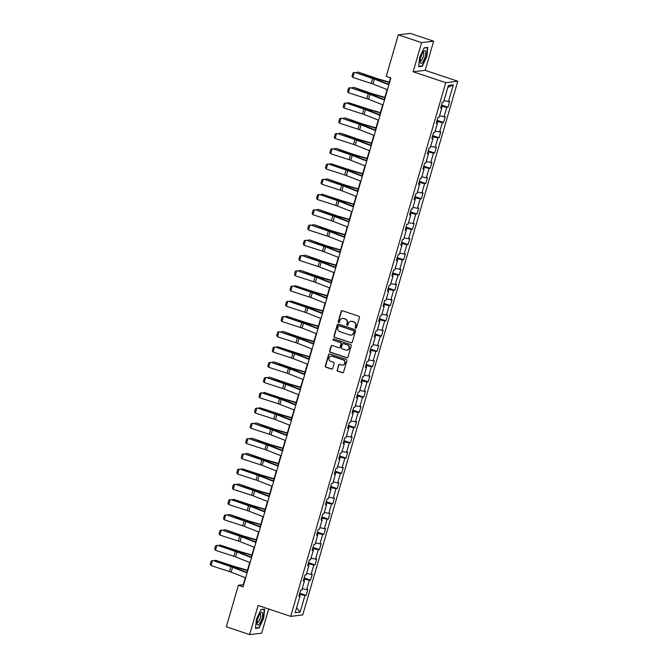 <?xml version="1.0" encoding="UTF-8"?>
<svg xmlns="http://www.w3.org/2000/svg" width="668" height="668" viewBox="0 0 668 668"><rect width="100%" height="100%" fill="white"/><g stroke="black" fill="none" stroke-linecap="round" stroke-linejoin="round"><path stroke-width="1" d="M355.66 328.147A0.71 0.668 -96.8 0 0 356.495 327.687L359.451 317.492A1.01 0.952 -96.8 0 0 358.816 316.223L342.358 310.72A1.01 0.952 -96.8 0 0 341.164 311.371L338.2 321.575A0.71 0.668 -96.8 0 0 338.926 322.485A0.71 0.668 -96.8 0 0 339.478 322.001L339.862 320.682A3.223 3.056 -96.8 0 1 343.686 318.586L345.055 319.045A3.223 3.056 -96.8 0 1 347.084 323.095L346.709 324.414A0.71 0.668 -96.8 0 0 347.427 325.333A0.71 0.668 -96.8 0 0 347.986 324.848L348.37 323.521A3.223 3.056 -96.8 0 1 352.186 321.433L353.564 321.892A3.223 3.056 -96.8 0 1 355.593 325.942L355.209 327.262A0.71 0.668 -96.8 0 0 355.66 328.147M351.076 321.283A3.223 3.056 -96.8 0 1 352.512 321.391L353.881 321.851A3.223 3.056 -96.8 0 1 355.919 325.901L355.535 327.22A0.71 0.668 -96.8 0 0 356.094 328.138M342.125 310.67A1.01 0.952 -96.8 0 0 341.49 311.338L338.526 321.533A0.71 0.668 -96.8 0 0 339.085 322.444M342.575 318.444A3.223 3.056 -96.8 0 1 344.003 318.553L345.381 319.012A3.223 3.056 -96.8 0 1 347.41 323.061L347.034 324.381A0.71 0.668 -96.8 0 0 347.585 325.291M337.156 369.897A1.01 0.952 -96.8 0 0 337.791 371.166L342.408 372.711A1.01 0.952 -96.8 0 0 343.602 372.059L346.892 360.728A1.01 0.952 -96.8 0 0 346.258 359.467L329.792 353.956A1.01 0.952 -96.8 0 0 328.598 354.616L325.308 365.939A1.01 0.952 -96.8 0 0 325.942 367.208L331.52 369.07A1.01 0.952 -96.8 0 0 332.714 368.419L334.125 363.567A1.01 0.952 -96.8 0 0 333.491 362.306L330.727 361.38A2.697 2.555 -96.8 0 1 331.153 356.136A2.697 2.555 -96.8 0 1 332.213 356.244L343.051 359.868A2.697 2.555 -96.8 0 1 342.626 365.112A2.697 2.555 -96.8 0 1 341.565 365.004L339.753 364.402A1.01 0.952 -96.8 0 0 338.559 365.054L337.482 369.863A1.01 0.952 -96.8 0 0 338.117 371.124L342.734 372.669A1.01 0.952 -96.8 0 0 342.968 372.719M258.09 605.458L249.623 634.6L226.327 626.809L238.401 585.251L243.06 586.813L390.897 77.947L386.238 76.386L398.312 34.828L421.608 42.618L413.141 71.76L445.756 82.665L290.705 616.364L258.09 605.458M351.084 342.859A1.01 0.952 -96.8 0 0 352.27 342.208L355.568 330.877A1.01 0.952 -96.8 0 0 354.925 329.616L338.467 324.105A1.01 0.952 -96.8 0 0 337.273 324.765L333.983 336.087A1.01 0.952 -96.8 0 0 334.618 337.357L351.41 342.818A1.01 0.952 -96.8 0 0 351.635 342.868M351.226 345.807L347.936 357.129A1.01 0.952 -96.8 0 1 346.742 357.789L330.284 352.278A1.01 0.952 -96.8 0 1 329.641 351.017L331.052 346.166A1.01 0.952 -96.8 0 1 332.246 345.515L338.926 347.744A1.01 0.952 -96.8 0 0 340.121 347.093L341.047 343.878A1.01 0.952 -96.8 0 0 340.413 342.609L333.466 340.288A0.71 0.668 -96.8 0 1 333.574 338.91A0.71 0.668 -96.8 0 1 333.858 338.943L350.591 344.538A1.01 0.952 -96.8 0 1 351.226 345.807M445.756 82.665L457.789 81.237L302.738 614.936L290.705 616.364M299.707 593.217L306.144 595.363L307.848 589.502L306.662 589.644L309.393 580.258L310.578 580.116L312.282 574.246L311.096 574.388L313.826 565.003L315.012 564.861L316.716 558.991L315.53 559.133L318.252 549.747L319.438 549.605L321.149 543.735L319.955 543.877L322.686 534.492L323.871 534.35L325.575 528.48L324.389 528.622L327.12 519.236L328.305 519.094L330.009 513.233L328.823 513.375L331.545 503.981L332.739 503.839L334.443 497.977L333.257 498.119L335.979 488.725L337.165 488.592L338.876 482.722L337.682 482.864L340.413 473.478L341.599 473.336L343.302 467.466L342.116 467.608L344.847 458.223L346.032 458.081L347.736 452.211L346.55 452.353L349.272 442.967L350.466 442.826L352.17 436.955L350.984 437.097L353.706 427.712L354.892 427.57L356.603 421.708L355.409 421.842L358.14 412.457L359.326 412.315L361.029 406.453L359.843 406.595L362.574 397.201L363.759 397.059L365.463 391.197L364.277 391.339L366.999 381.946L368.193 381.812L369.897 375.942L368.711 376.084L371.433 366.699L372.619 366.557L374.33 360.687L373.136 360.829L375.867 351.443L377.053 351.301L378.756 345.431L377.57 345.573L380.301 336.188L381.486 336.046L383.19 330.176L382.004 330.318L384.726 320.932L385.92 320.79L387.624 314.929L386.438 315.062L389.16 305.677L390.346 305.535L392.058 299.673L390.863 299.815L393.594 290.421L394.78 290.288L396.483 284.418L395.297 284.56L398.028 275.174L399.214 275.032L400.917 269.162L399.731 269.304L402.453 259.919L403.647 259.777L405.351 253.907L404.165 254.049L406.887 244.663L408.073 244.521L409.785 238.651L408.591 238.793L411.321 229.408L412.507 229.266L414.21 223.396L413.024 223.538L415.755 214.152L416.941 214.011L418.644 208.149L417.458 208.291L420.18 198.897L421.374 198.755L423.078 192.893L421.892 193.035L424.614 183.642L425.8 183.508L427.512 177.638L426.318 177.78L429.048 168.394L430.234 168.252L431.937 162.382L430.751 162.524L433.482 153.139L434.668 152.997L436.371 147.127L435.185 147.269L437.907 137.884L439.101 137.742L440.805 131.872L439.619 132.013L442.341 122.628L443.527 122.486L445.239 116.624L444.045 116.758L446.775 107.373L447.961 107.231L449.664 101.369L448.478 101.511L453.305 84.886L448.362 85.471L443.535 102.095L442.35 102.237L440.646 108.099L441.832 107.966L440.847 107.398M306.144 595.363L304.959 595.505L300.132 612.13L295.181 612.723L300.015 596.098L298.83 596.24L300.533 590.37L301.719 590.228L304.449 580.843L303.255 580.985L304.967 575.115L306.153 574.973L308.875 565.587L307.689 565.729L309.393 559.859L310.578 559.717L313.309 550.332L312.123 550.474L313.826 544.604L315.012 544.47L317.743 535.076L316.557 535.218L318.26 529.357L319.446 529.215L322.176 519.821L320.982 519.963L322.694 514.101L323.88 513.959L326.602 504.574L325.416 504.716L327.12 498.846L328.305 498.704L331.036 489.318L329.85 489.46L331.553 483.59L332.739 483.448L335.47 474.063L334.284 474.205L335.987 468.335L337.173 468.193L339.903 458.807L338.709 458.949L340.421 453.079L341.607 452.937L344.329 443.552L343.143 443.694L344.847 437.824L346.032 437.69L348.763 428.297L347.577 428.438L349.281 422.577L350.466 422.435L353.197 413.049L352.011 413.183L353.714 407.321L354.9 407.179L357.63 397.794L356.436 397.936L358.148 392.066L359.334 391.924L362.056 382.539L360.87 382.68L362.574 376.81L363.759 376.668L366.49 367.283L365.304 367.425L367.008 361.555L368.193 361.413L370.924 352.028L369.738 352.17L371.441 346.3L372.627 346.166L375.358 336.772L374.163 336.914L375.875 331.052L377.061 330.911L379.783 321.517L378.597 321.659L380.301 315.797L381.486 315.655L384.217 306.27L383.031 306.403L384.735 300.542L385.92 300.4L388.651 291.014L387.465 291.156L389.168 285.286L390.354 285.144L393.085 275.759L391.891 275.901L393.602 270.031L394.788 269.889L397.51 260.503L396.324 260.645L398.028 254.775L399.214 254.633L401.944 245.248L400.758 245.39L402.462 239.52L403.647 239.386L406.378 229.992L405.192 230.134L406.895 224.273L408.081 224.131L410.812 214.745L409.618 214.879L411.329 209.017L412.515 208.875L415.237 199.49L414.051 199.632L415.755 193.762L416.941 193.62L419.671 184.234L418.485 184.376L420.189 178.506L421.374 178.364L424.105 168.979L422.919 169.121L424.623 163.251L425.808 163.109L428.539 153.724L427.345 153.865L429.056 147.995L430.242 147.853L432.964 138.468L431.779 138.61L433.482 132.748L434.668 132.606L437.398 123.213L436.212 123.355L437.916 117.493L439.101 117.351L441.832 107.966M303.957 580.559L304.366 579.164L303.84 578.989M302.17 588.667L306.662 589.644M304.366 579.164L309.393 580.258M304.449 580.843L303.464 580.275M308.391 565.303L308.791 563.909L308.274 563.734M306.604 573.411L311.096 574.388M308.791 563.909L313.826 565.003M308.875 565.587L307.898 565.019M312.816 550.048L313.225 548.653L312.699 548.478M311.037 558.156L315.53 559.133M313.225 548.653L318.252 549.747M313.309 550.332L312.332 549.764M317.25 534.792L317.659 533.398L317.133 533.223M315.471 542.9L319.955 543.877M317.659 533.398L322.686 534.492M317.743 535.076L316.757 534.509M321.684 519.545L322.093 518.143L321.567 517.967M319.897 527.653L324.389 528.622M322.093 518.143L327.12 519.236M322.176 519.821L321.191 519.261M326.118 504.29L326.518 502.895L326.001 502.72M324.331 512.398L328.823 513.375M326.518 502.895L331.545 503.981M326.602 504.574L325.625 504.006M330.543 489.034L330.952 487.64L330.426 487.465M328.765 497.142L333.257 498.119M330.952 487.64L335.979 488.725M331.036 489.318L330.059 488.751M334.977 473.779L335.386 472.385L334.86 472.209M333.198 481.887L337.682 482.864M335.386 472.385L340.413 473.478M335.47 474.063L334.484 473.495M339.411 458.524L339.82 457.129L339.294 456.954M337.624 466.631L342.116 467.608M339.82 457.129L344.847 458.223M339.903 458.807L338.918 458.24M343.845 443.268L344.245 441.874L343.728 441.698M342.058 451.376L346.55 452.353M344.245 441.874L349.272 442.967M344.329 443.552L343.352 442.984M348.27 428.021L348.679 426.618L348.153 426.443M346.492 436.12L350.984 437.097M348.679 426.618L353.706 427.712M348.763 428.297L347.786 427.729M352.704 412.766L353.113 411.363L352.587 411.187M350.925 420.873L355.409 421.842M353.113 411.363L358.14 412.457M353.197 413.049L352.211 412.482M357.138 397.51L357.547 396.116L357.021 395.94M355.351 405.618L359.843 406.595M357.547 396.116L362.574 397.201M357.63 397.794L356.645 397.226M361.572 382.255L361.972 380.86L361.455 380.685M359.785 390.363L364.277 391.339M361.972 380.86L366.999 381.946M362.056 382.539L361.079 381.971M365.997 366.999L366.406 365.605L365.88 365.429M364.219 375.107L368.711 376.084M366.406 365.605L371.433 366.699M366.49 367.283L365.513 366.715M370.431 351.744L370.84 350.349L370.314 350.174M368.652 359.852L373.136 360.829M370.84 350.349L375.867 351.443M370.924 352.028L369.938 351.46M374.865 336.488L375.274 335.094L374.748 334.918M373.078 344.596L377.57 345.573M375.274 335.094L380.301 336.188M375.358 336.772L374.372 336.204M379.299 321.241L379.7 319.838L379.182 319.663M377.512 329.349L382.004 330.318M379.7 319.838L384.726 320.932M379.783 321.517L378.806 320.957M383.724 305.986L384.133 304.583L383.607 304.416M381.946 314.094L386.438 315.062M384.133 304.583L389.16 305.677M384.217 306.27L383.24 305.702M388.158 290.73L388.567 289.336L388.041 289.161M386.38 298.838L390.863 299.815M388.567 289.336L393.594 290.421M388.651 291.014L387.665 290.446M392.592 275.475L393.001 274.08L392.475 273.905M390.805 283.583L395.297 284.56M393.001 274.08L398.028 275.174M393.085 275.759L392.099 275.191M397.026 260.219L397.427 258.825L396.909 258.65M395.239 268.327L399.731 269.304M397.427 258.825L402.453 259.919M397.51 260.503L396.533 259.935M401.451 244.964L401.86 243.569L401.334 243.394M399.673 253.072L404.165 254.049M401.86 243.569L406.887 244.663M401.944 245.248L400.967 244.68M405.885 229.709L406.294 228.314L405.768 228.139M404.107 237.816L408.591 238.793M406.294 228.314L411.321 229.408M406.378 229.992L405.392 229.425M410.319 214.461L410.728 213.059L410.202 212.883M408.532 222.569L413.024 223.538M410.728 213.059L415.755 214.152M410.812 214.745L409.826 214.177M414.753 199.206L415.154 197.811L414.636 197.636M412.966 207.314L417.458 208.291M415.154 197.811L420.18 198.897M415.237 199.49L414.26 198.922M419.178 183.951L419.587 182.556L419.061 182.381M417.4 192.058L421.892 193.035M419.587 182.556L424.614 183.642M419.671 184.234L418.694 183.667M423.612 168.695L424.021 167.301L423.495 167.125M421.834 176.803L426.318 177.78M424.021 167.301L429.048 168.394M424.105 168.979L423.12 168.411M428.046 153.44L428.455 152.045L427.929 151.87M426.259 161.547L430.751 162.524M428.455 152.045L433.482 153.139M428.539 153.724L427.553 153.156M432.48 138.184L432.881 136.79L432.363 136.614M430.693 146.292L435.185 147.269M432.881 136.79L437.907 137.884M432.964 138.468L431.987 137.9M436.905 122.937L437.315 121.534L436.788 121.359M435.127 131.045L439.619 132.013M437.315 121.534L442.341 122.628M437.398 123.213L436.421 122.653M441.339 107.682L441.748 106.279L441.222 106.103M439.561 115.789L444.045 116.758M441.748 106.279L446.775 107.373M443.986 100.534L448.478 101.511M447.802 87.399L453.305 84.886M413.141 71.76L425.182 70.332L433.649 41.191L421.608 42.618M433.649 41.191L410.352 33.4L398.312 34.828M249.623 634.6L261.656 633.172L268.678 608.999M425.182 70.332L457.789 81.237M245.306 577.695L243.286 584.675L238.401 585.251M390.538 77.822L388.659 84.277M387.123 89.562L384.225 99.532M382.689 104.818L379.791 114.787M378.263 120.073L375.366 130.043M373.829 135.32L370.932 145.298M369.396 150.576L366.498 160.554M364.962 165.831L362.064 175.801M360.536 181.086L357.639 191.056M356.102 196.342L353.205 206.312M351.669 211.597L348.771 221.567M347.243 226.844L344.337 236.823M342.809 242.1L339.912 252.078M338.375 257.355L335.478 267.334M333.942 272.611L331.044 282.581M329.516 287.866L326.619 297.836M325.082 303.122L322.185 313.092M320.648 318.377L317.751 328.347M316.214 333.624L313.317 343.602M311.789 348.88L308.892 358.858M307.355 364.135L304.458 374.105M302.921 379.391L300.024 389.361M298.487 394.646L295.59 404.616M294.062 409.901L291.164 419.871M289.628 425.149L286.731 435.127M285.194 440.404L282.297 450.382M280.76 455.66L277.863 465.638M276.335 470.915L273.437 480.885M271.901 486.17L269.004 496.14M267.467 501.426L264.57 511.396M263.033 516.681L260.136 526.651M258.608 531.928L255.71 541.907M254.174 547.184L251.277 557.162M249.74 562.439L246.843 572.418M299.523 595.814L299.932 594.42L299.406 594.244M296.65 607.663L300.132 612.13M299.932 594.42L304.959 595.505M300.015 596.098L299.03 595.53M441.523 105.076L447.961 107.231M437.089 120.332L443.527 122.486M432.655 135.587L439.101 137.742M428.23 150.843L434.668 152.997M423.796 166.098L430.234 168.252M419.362 181.354L425.8 183.508M414.928 196.601L421.374 198.755M410.503 211.856L416.941 214.011M406.069 227.112L412.507 229.266M401.635 242.367L408.073 244.521M397.201 257.623L403.647 259.777M392.776 272.878L399.214 275.032M388.342 288.133L394.78 290.288M383.908 303.381L390.346 305.535M379.474 318.636L385.92 320.79M375.049 333.891L381.486 336.046M370.615 349.147L377.053 351.301M366.181 364.402L372.619 366.557M361.747 379.658L368.193 381.812M357.322 394.913L363.759 397.059M352.888 410.16L359.326 412.315M348.454 425.416L354.892 427.57M344.02 440.671L350.466 442.826M339.594 455.927L346.032 458.081M335.161 471.182L341.599 473.336M330.727 486.438L337.165 488.592M326.293 501.685L332.739 503.839M321.867 516.94L328.305 519.094M317.434 532.196L323.871 534.35M313 547.451L319.438 549.605M308.566 562.707L315.012 564.861M304.14 577.962L310.578 580.116M419.596 57.49L418.669 66.716L422.293 66.282L426.852 56.63L427.779 47.411L424.155 47.837L419.596 57.49M259.117 627.953L263.668 618.301L264.595 609.074L260.971 609.508L256.42 619.161L255.493 628.379L259.117 627.953L258.307 627.678M421.483 66.015L422.293 66.282M338.233 324.064A1.01 0.952 -96.8 0 0 337.599 324.723L334.309 336.054A1.01 0.952 -96.8 0 0 334.944 337.315L351.41 342.818M353.973 331.512A0.71 0.668 -96.8 0 0 353.531 330.618L339.085 325.792A0.71 0.668 -96.8 0 0 338.242 326.251L337.841 327.637A3.223 3.056 -96.8 0 0 339.878 331.687L349.756 334.994A3.223 3.056 -96.8 0 0 353.572 332.898L354.299 331.47A0.71 0.668 -96.8 0 0 353.856 330.585L353.531 330.618M338.968 325.759A0.71 0.668 -96.8 0 1 339.402 325.75L353.856 330.585M351.193 335.102A3.223 3.056 -96.8 0 0 353.898 332.864L353.572 332.898M354.299 331.47L353.898 332.864M332.013 345.465A1.01 0.952 -96.8 0 0 331.378 346.124L329.967 350.976A1.01 0.952 -96.8 0 0 330.61 352.245L347.068 357.747A1.01 0.952 -96.8 0 0 347.302 357.789M339.486 347.752A1.01 0.952 -96.8 0 0 340.446 347.051L341.373 343.836A1.01 0.952 -96.8 0 0 340.738 342.575L333.466 340.288M333.741 338.918A0.71 0.668 -96.8 0 0 333.791 340.246M345.849 350.065A2.697 2.555 -96.8 0 0 349.147 347.761A2.697 2.555 -96.8 0 0 347.343 344.93L343.527 343.653A1.01 0.952 -96.8 0 0 342.333 344.304L341.398 347.519A1.01 0.952 -96.8 0 0 342.033 348.788L345.849 350.065M347.076 350.149A2.697 2.555 -96.8 0 0 347.669 344.888L347.343 344.93M343.294 343.602A1.01 0.952 -96.8 0 1 343.853 343.611L347.669 344.888M339.519 364.352A1.01 0.952 -96.8 0 0 338.885 365.012L337.482 369.863M342.784 365.087A2.697 2.555 -96.8 0 0 343.377 359.827L343.051 359.868M331.311 356.119A2.697 2.555 -96.8 0 1 332.539 356.203L343.377 359.827M329.558 353.915A1.01 0.952 -96.8 0 0 328.923 354.574L325.633 365.897A1.01 0.952 -96.8 0 0 326.268 367.166L331.846 369.028A1.01 0.952 -96.8 0 0 332.079 369.078M389.294 82.097L377.62 78.732A5.135 0.668 -163.8 0 1 375.775 78.148L358.282 72.094L374.798 78.189A7.699 1.002 16.2 0 0 377.562 79.058L389.202 82.423M356.102 72.795L357.305 72.136L357.021 73.096M387.482 89.704L372.953 84.009A5.135 0.668 16.2 0 0 371.258 83.408L352.854 77.455L354.274 72.57L353.021 72.854L354.917 72.42L373.32 78.365A7.699 1.002 -163.8 0 1 375.859 79.267L389.018 84.418M354.917 72.42L372.677 78.515A5.135 0.668 16.2 0 1 374.372 79.116L388.901 84.811M352.854 77.455L352.028 76.277L353.021 72.854M420.381 62.633A6.672 1.946 108.5 0 0 423.946 59.961A6.672 1.946 108.5 0 0 425.691 51.369A6.672 1.946 108.5 0 0 423.863 51.294A6.672 1.946 108.5 0 0 420.264 62.057A6.672 1.946 108.5 0 0 420.381 62.633M420.247 60.78A4.567 1.328 108.5 0 0 420.489 60.963A4.567 1.328 108.5 0 0 422.894 57.882A4.567 1.328 108.5 0 0 423.754 52.772A4.567 1.328 108.5 0 0 423.387 52.296A4.567 1.328 108.5 0 0 423.086 52.304M424.055 48.054L427.453 47.645L426.551 56.58L422.134 65.932L418.711 66.341M427.011 47.503L427.453 47.645M261.973 618.418A6.672 1.946 108.5 0 0 260.687 612.965A6.672 1.946 108.5 0 0 257.748 618.919A6.672 1.946 108.5 0 0 257.088 623.72A6.672 1.946 108.5 0 0 259.084 624.313A6.672 1.946 108.5 0 0 261.973 618.418M257.071 622.442A4.567 1.328 108.5 0 0 257.305 622.634A4.567 1.328 108.5 0 0 260.203 618.125A4.567 1.328 108.5 0 0 260.203 613.967A4.567 1.328 108.5 0 0 259.902 613.975M260.871 609.717L264.269 609.316L263.367 618.251L258.959 627.603L255.527 628.012M263.835 609.166L264.269 609.316M384.86 97.353L373.187 93.988A5.135 0.668 -163.8 0 1 371.35 93.403L353.848 87.349L370.364 93.445A7.699 1.002 16.2 0 0 373.128 94.313L384.768 97.678M351.669 88.051L352.871 87.391L352.595 88.351M380.426 112.608L368.753 109.243A5.135 0.668 -163.8 0 1 366.916 108.659L348.437 102.638L365.939 108.7A7.699 1.002 16.2 0 0 368.694 109.569L380.334 112.925M347.243 103.306L348.437 102.638L348.162 103.607M383.056 104.959L368.519 99.256A5.135 0.668 16.2 0 0 366.824 98.664L348.429 92.71L349.848 87.825L348.587 88.109L350.491 87.667L368.886 93.62A7.699 1.002 -163.8 0 1 371.425 94.514L384.584 99.674M350.491 87.667L368.243 93.77A5.135 0.668 16.2 0 1 369.938 94.372L384.476 100.066M348.429 92.71L347.594 91.533L348.587 88.109M378.622 120.207L364.085 114.512A5.135 0.668 16.2 0 0 362.398 113.911L343.995 107.966L345.414 103.081L344.154 103.365L346.057 102.922L364.461 108.876A7.699 1.002 -163.8 0 1 366.999 109.769L380.159 114.929M346.057 102.922L363.818 109.026A5.135 0.668 16.2 0 1 365.505 109.627L380.042 115.322M343.995 107.966L343.16 106.788L344.154 103.365M376 127.864L364.319 124.49A5.135 0.668 -163.8 0 1 362.482 123.914L344.989 117.852L361.505 123.956A7.699 1.002 16.2 0 0 364.26 124.824L375.9 128.181M342.809 118.562L344.012 117.894L343.728 118.862M371.567 143.119L359.893 139.746A5.135 0.668 -163.8 0 1 358.048 139.169L340.555 133.107L357.071 139.203A7.699 1.002 16.2 0 0 359.835 140.08L371.475 143.436M338.375 133.817L339.578 133.149L339.294 134.109M367.133 158.374L355.459 155.001A5.135 0.668 -163.8 0 1 353.623 154.417L336.121 148.363L352.637 154.458A7.699 1.002 16.2 0 0 355.401 155.335L367.041 158.692M333.942 149.073L335.144 148.405L334.868 149.365M374.189 135.462L359.651 129.767A5.135 0.668 16.2 0 0 357.964 129.166L339.561 123.221L340.981 118.328L339.72 118.62L341.624 118.178L360.027 124.131A7.699 1.002 -163.8 0 1 362.565 125.025L375.725 130.185M341.624 118.178L359.384 124.281A5.135 0.668 16.2 0 1 361.079 124.883L375.608 130.577M339.561 123.221L338.726 122.044L339.72 118.62M369.755 150.718L355.226 145.023A5.135 0.668 16.2 0 0 353.531 144.422L335.127 138.476L336.547 133.583L335.294 133.876L337.19 133.433L355.593 139.378A7.699 1.002 -163.8 0 1 358.131 140.28L371.291 145.44M337.19 133.433L354.95 139.537A5.135 0.668 16.2 0 1 356.645 140.13L371.174 145.833M335.127 138.476L334.301 137.291L335.294 133.876M365.329 165.973L350.792 160.278A5.135 0.668 16.2 0 0 349.097 159.677L330.702 153.732L332.121 148.839L330.86 149.123L332.764 148.688L351.159 154.634A7.699 1.002 -163.8 0 1 353.698 155.535L366.857 160.687M332.764 148.688L350.516 154.784A5.135 0.668 16.2 0 1 352.211 155.385L366.749 161.08M330.702 153.732L329.867 152.546L330.86 149.123M362.699 173.622L351.026 170.256A5.135 0.668 -163.8 0 1 349.189 169.672L330.71 163.66L348.212 169.714A7.699 1.002 16.2 0 0 350.967 170.59L362.607 173.947M329.516 164.32L330.71 163.66L330.435 164.62M360.895 181.228L346.358 175.534A5.135 0.668 16.2 0 0 344.671 174.933L326.268 168.979L327.687 164.094L326.427 164.378L328.33 163.944L346.734 169.889A7.699 1.002 -163.8 0 1 349.272 170.791L362.432 175.943M328.33 163.944L346.091 170.039A5.135 0.668 16.2 0 1 347.777 170.641L362.315 176.335M326.268 168.979L325.433 167.802L326.427 164.378M358.273 188.877L346.592 185.512A5.135 0.668 -163.8 0 1 344.755 184.927L327.262 178.874L343.778 184.969A7.699 1.002 16.2 0 0 346.533 185.838L358.173 189.203M325.082 179.575L326.285 178.915L326.001 179.876M356.461 196.484L341.924 190.781A5.135 0.668 16.2 0 0 340.237 190.188L321.834 184.234L323.254 179.35L321.993 179.634L323.896 179.199L342.3 185.145A7.699 1.002 -163.8 0 1 344.838 186.046L357.998 191.198M323.896 179.199L341.657 185.295A5.135 0.668 16.2 0 1 343.352 185.896L357.881 191.591M321.834 184.234L320.999 183.057L321.993 179.634M353.84 204.132L342.166 200.767A5.135 0.668 -163.8 0 1 340.321 200.183L321.851 194.163L339.344 200.225A7.699 1.002 16.2 0 0 342.108 201.093L353.748 204.458M320.648 194.831L321.851 194.163L321.567 195.131M352.028 211.731L337.499 206.036A5.135 0.668 16.2 0 0 335.804 205.443L317.4 199.49L318.82 194.605L317.567 194.889L319.463 194.446L337.866 200.4A7.699 1.002 -163.8 0 1 340.404 201.293L353.564 206.454M319.463 194.446L337.223 200.55A5.135 0.668 16.2 0 1 338.918 201.151L353.447 206.846M317.4 199.49L316.574 198.312L317.567 194.889M349.406 219.388L337.732 216.014A5.135 0.668 -163.8 0 1 335.895 215.438L318.394 209.376L334.91 215.48A7.699 1.002 16.2 0 0 337.674 216.349L349.314 219.705M316.214 210.086L317.417 209.418L317.141 210.387M347.602 226.986L333.065 221.292A5.135 0.668 16.2 0 0 331.37 220.69L312.975 214.745L314.394 209.852L313.133 210.144L315.037 209.702L333.432 215.655A7.699 1.002 -163.8 0 1 335.971 216.549L349.13 221.709M315.037 209.702L332.789 215.806A5.135 0.668 16.2 0 1 334.484 216.407L349.022 222.102M312.975 214.745L312.14 213.568L313.133 210.144M344.972 234.643L333.299 231.27A5.135 0.668 -163.8 0 1 331.462 230.694L313.968 224.632L330.485 230.727A7.699 1.002 16.2 0 0 333.24 231.604L344.88 234.961M311.789 225.341L312.983 224.673L312.707 225.634M343.168 242.242L328.631 236.547A5.135 0.668 16.2 0 0 326.944 235.946L308.541 230.001L309.96 225.108L308.7 225.4L310.603 224.957L329.007 230.903A7.699 1.002 -163.8 0 1 331.545 231.804L344.705 236.965M310.603 224.957L328.364 231.061A5.135 0.668 16.2 0 1 330.05 231.654L344.588 237.357M308.541 230.001L307.706 228.823L308.7 225.4M340.546 249.899L328.865 246.525A5.135 0.668 -163.8 0 1 327.028 245.941L309.534 239.887L326.051 245.983A7.699 1.002 16.2 0 0 328.806 246.859L340.446 250.216M307.355 240.597L308.558 239.929L308.274 240.889M338.734 257.497L324.197 251.803A5.135 0.668 16.2 0 0 322.51 251.201L304.107 245.256L305.526 240.363L304.266 240.655L306.169 240.213L324.573 246.158A7.699 1.002 -163.8 0 1 327.111 247.06L340.271 252.22M306.169 240.213L323.93 246.317A5.135 0.668 16.2 0 1 325.625 246.909L340.154 252.613M304.107 245.256L303.272 244.071L304.266 240.655M336.113 265.146L324.439 261.781A5.135 0.668 -163.8 0 1 322.594 261.196L305.101 255.143L321.617 261.238A7.699 1.002 16.2 0 0 324.381 262.115L336.021 265.472M302.921 255.852L304.124 255.184L303.84 256.145M334.301 272.753L319.772 267.058A5.135 0.668 16.2 0 0 318.077 266.457L299.673 260.512L301.093 255.619L299.84 255.902L301.736 255.468L320.139 261.413A7.699 1.002 -163.8 0 1 322.677 262.315L335.837 267.467M301.736 255.468L319.496 261.564A5.135 0.668 16.2 0 1 321.191 262.165L335.72 267.86M299.673 260.512L298.846 259.326L299.84 255.902M331.679 280.401L320.005 277.036A5.135 0.668 -163.8 0 1 318.168 276.452L300.667 270.398L317.183 276.494A7.699 1.002 16.2 0 0 319.947 277.362L331.587 280.727M298.487 271.099L299.69 270.44L299.414 271.4M329.875 288.008L315.338 282.314A5.135 0.668 16.2 0 0 313.643 281.712L295.248 275.759L296.667 270.874L295.406 271.158L297.31 270.724L315.705 276.669A7.699 1.002 -163.8 0 1 318.244 277.571L331.403 282.723M297.31 270.724L315.062 276.819A5.135 0.668 16.2 0 1 316.757 277.42L331.295 283.115M295.248 275.759L294.413 274.581L295.406 271.158M327.245 295.657L315.572 292.292A5.135 0.668 -163.8 0 1 313.735 291.707L295.256 285.695L312.758 291.749A7.699 1.002 16.2 0 0 315.513 292.617L327.153 295.982M294.062 286.355L295.256 285.695L294.98 286.656M325.441 303.264L310.904 297.561A5.135 0.668 16.2 0 0 309.217 296.968L290.814 291.014L292.233 286.129L290.972 286.413L292.876 285.971L311.28 291.924A7.699 1.002 -163.8 0 1 313.818 292.826L326.978 297.978M292.876 285.971L310.637 292.075A5.135 0.668 16.2 0 1 312.323 292.676L326.861 298.371M290.814 291.014L289.979 289.837L290.972 286.413M322.819 310.912L311.138 307.547A5.135 0.668 -163.8 0 1 309.301 306.963L290.83 300.942L308.324 307.004A7.699 1.002 16.2 0 0 311.079 307.873L322.719 311.23M289.628 301.61L290.83 300.942L290.547 301.911M321.007 318.511L306.47 312.816A5.135 0.668 16.2 0 0 304.783 312.215L286.38 306.27L287.799 301.385L286.539 301.669L288.442 301.226L306.846 307.18A7.699 1.002 -163.8 0 1 309.384 308.073L322.544 313.234M288.442 301.226L306.203 307.33A5.135 0.668 16.2 0 1 307.898 307.931L322.427 313.626M286.38 306.27L285.545 305.092L286.539 301.669M318.385 326.168L306.712 322.794A5.135 0.668 -163.8 0 1 304.867 322.218L286.397 316.198L303.89 322.26A7.699 1.002 16.2 0 0 306.654 323.128L318.294 326.485M285.194 316.866L286.397 316.198L286.113 317.166M316.574 333.766L302.045 328.071A5.135 0.668 16.2 0 0 300.349 327.47L281.946 321.525L283.366 316.632L282.113 316.924L284.009 316.482L302.412 322.435A7.699 1.002 -163.8 0 1 304.95 323.329L318.11 328.489M284.009 316.482L301.769 322.586A5.135 0.668 16.2 0 1 303.464 323.187L317.993 328.881M281.946 321.525L281.119 320.348L282.113 316.924M313.952 341.423L302.278 338.05A5.135 0.668 -163.8 0 1 300.441 337.474L282.94 331.411L299.456 337.507A7.699 1.002 16.2 0 0 302.22 338.384L313.86 341.74M280.76 332.121L281.963 331.453L281.687 332.413M312.148 349.022L297.611 343.327A5.135 0.668 16.2 0 0 295.916 342.726L277.521 336.781L278.94 331.887L277.679 332.18L279.583 331.737L297.978 337.682A7.699 1.002 -163.8 0 1 300.516 338.584L313.676 343.744M279.583 331.737L297.335 337.841A5.135 0.668 16.2 0 1 299.03 338.434L313.568 344.137M277.521 336.781L276.686 335.603L277.679 332.18M309.518 356.679L297.844 353.305A5.135 0.668 -163.8 0 1 296.007 352.721L277.529 346.709L295.031 352.762A7.699 1.002 16.2 0 0 297.786 353.639L309.426 356.996M276.335 347.377L277.529 346.709L277.253 347.669M307.714 364.277L293.177 358.582A5.135 0.668 16.2 0 0 291.49 357.981L273.087 352.036L274.506 347.143L273.245 347.435L275.149 346.993L293.553 352.938A7.699 1.002 -163.8 0 1 296.091 353.84L309.251 359M275.149 346.993L292.91 353.096A5.135 0.668 16.2 0 1 294.596 353.689L309.134 359.384M273.087 352.036L272.252 350.85L273.245 347.435M305.092 371.926L293.411 368.561A5.135 0.668 -163.8 0 1 291.574 367.976L274.08 361.922L290.597 368.018A7.699 1.002 16.2 0 0 293.352 368.895L304.992 372.251M271.901 362.632L273.103 361.964L272.82 362.924M303.28 379.533L288.743 373.838A5.135 0.668 16.2 0 0 287.056 373.237L268.653 367.283L270.072 362.398L268.812 362.682L270.715 362.248L289.119 368.193A7.699 1.002 -163.8 0 1 291.657 369.095L304.817 374.247M270.715 362.248L288.476 368.344A5.135 0.668 16.2 0 1 290.171 368.945L304.7 374.639M268.653 367.283L267.818 366.106L268.812 362.682M300.658 387.181L288.985 383.816A5.135 0.668 -163.8 0 1 287.14 383.232L269.647 377.178L286.163 383.273A7.699 1.002 16.2 0 0 288.927 384.142L300.567 387.507M267.467 377.879L268.67 377.22L268.386 378.18M298.846 394.788L284.317 389.093A5.135 0.668 16.2 0 0 282.622 388.492L264.219 382.539L265.639 377.654L264.386 377.938L266.281 377.504L284.685 383.449A7.699 1.002 -163.8 0 1 287.223 384.351L300.383 389.502M266.281 377.504L284.042 383.599A5.135 0.668 16.2 0 1 285.737 384.2L300.266 389.895M264.219 382.539L263.392 381.361L264.386 377.938M296.225 402.437L284.551 399.072A5.135 0.668 -163.8 0 1 282.714 398.487L264.236 392.467L281.729 398.529A7.699 1.002 16.2 0 0 284.493 399.397L296.133 402.762M263.033 393.135L264.236 392.467L263.96 393.435M294.421 410.043L279.884 404.34A5.135 0.668 16.2 0 0 278.189 403.748L259.794 397.794L261.213 392.909L259.952 393.193L261.856 392.751L280.251 398.704A7.699 1.002 -163.8 0 1 282.789 399.598L295.949 404.758M261.856 392.751L279.608 398.854A5.135 0.668 16.2 0 1 281.303 399.456L295.841 405.15M259.794 397.794L258.959 396.617L259.952 393.193M291.791 417.692L280.117 414.319A5.135 0.668 -163.8 0 1 278.28 413.743L259.802 407.722L277.303 413.784A7.699 1.002 16.2 0 0 280.059 414.653L291.699 418.009M258.608 408.39L259.802 407.722L259.526 408.691M289.987 425.291L275.45 419.596A5.135 0.668 16.2 0 0 273.763 418.995L255.36 413.049L256.779 408.165L255.518 408.449L257.422 408.006L275.826 413.96A7.699 1.002 -163.8 0 1 278.364 414.853L291.524 420.013M257.422 408.006L275.183 414.11A5.135 0.668 16.2 0 1 276.869 414.711L291.407 420.406M255.36 413.049L254.525 411.872L255.518 408.449M287.365 432.947L275.684 429.574A5.135 0.668 -163.8 0 1 273.847 428.998L256.353 422.936L272.87 429.031A7.699 1.002 16.2 0 0 275.625 429.908L287.265 433.265M254.174 423.646L255.376 422.978L255.093 423.946M285.553 440.546L271.016 434.851A5.135 0.668 16.2 0 0 269.329 434.25L250.926 428.305L252.345 423.412L251.084 423.704L252.988 423.261L271.392 429.207A7.699 1.002 -163.8 0 1 273.93 430.108L287.09 435.269M252.988 423.261L270.749 429.365A5.135 0.668 16.2 0 1 272.444 429.967L286.973 435.661M250.926 428.305L250.091 427.128L251.084 423.704M282.931 448.203L271.258 444.83A5.135 0.668 -163.8 0 1 269.413 444.253L251.919 438.191L268.436 444.287A7.699 1.002 16.2 0 0 271.2 445.164L282.84 448.52M249.74 438.901L250.943 438.233L250.659 439.193M281.119 455.801L266.59 450.107A5.135 0.668 16.2 0 0 264.895 449.506L246.492 443.56L247.911 438.667L246.659 438.959L248.554 438.517L266.958 444.462A7.699 1.002 -163.8 0 1 269.496 445.364L282.656 450.524M248.554 438.517L266.315 444.621A5.135 0.668 16.2 0 1 268.01 445.214L282.539 450.917M246.492 443.56L245.665 442.375L246.659 438.959M278.498 463.458L266.824 460.085A5.135 0.668 -163.8 0 1 264.987 459.5L247.486 453.447L264.002 459.542A7.699 1.002 16.2 0 0 266.766 460.419L278.406 463.776M245.306 454.156L246.509 453.488L246.233 454.449M276.694 471.057L262.157 465.362A5.135 0.668 16.2 0 0 260.462 464.761L242.066 458.816L243.486 453.923L242.225 454.207L244.129 453.772L262.532 459.718A7.699 1.002 -163.8 0 1 265.062 460.619L278.222 465.771M244.129 453.772L261.881 459.868A5.135 0.668 16.2 0 1 263.576 460.469L278.113 466.164M242.066 458.816L241.231 457.63L242.225 454.207M274.064 478.705L262.39 475.34A5.135 0.668 -163.8 0 1 260.553 474.756L242.075 468.744L259.576 474.798A7.699 1.002 16.2 0 0 262.332 475.674L273.972 479.031M240.881 469.404L242.075 468.744L241.799 469.704M272.26 486.312L257.723 480.618A5.135 0.668 16.2 0 0 256.036 480.016L237.633 474.063L239.052 469.178L237.791 469.462L239.695 469.028L258.099 474.973A7.699 1.002 -163.8 0 1 260.637 475.875L273.796 481.027M239.695 469.028L257.456 475.123A5.135 0.668 16.2 0 1 259.142 475.725L273.68 481.419M237.633 474.063L236.798 472.886L237.791 469.462M269.638 493.961L257.957 490.596A5.135 0.668 -163.8 0 1 256.12 490.011L238.626 483.958L255.143 490.053A7.699 1.002 16.2 0 0 257.898 490.922L269.538 494.287M236.447 484.659L237.649 483.999L237.365 484.96M267.826 501.568L253.289 495.865A5.135 0.668 16.2 0 0 251.602 495.272L233.199 489.318L234.618 484.434L233.357 484.717L235.261 484.275L253.665 490.228A7.699 1.002 -163.8 0 1 256.203 491.13L269.363 496.282M235.261 484.275L253.022 490.379A5.135 0.668 16.2 0 1 254.717 490.98L269.246 496.675M233.199 489.318L232.364 488.141L233.357 484.717M265.204 509.216L253.531 505.851A5.135 0.668 -163.8 0 1 251.686 505.267L233.215 499.246L250.709 505.309A7.699 1.002 16.2 0 0 253.473 506.177L265.113 509.542M232.013 499.915L233.215 499.246L232.932 500.215M263.392 516.815L248.863 511.12A5.135 0.668 16.2 0 0 247.168 510.527L228.765 504.574L230.184 499.689L228.932 499.973L230.827 499.53L249.231 505.484A7.699 1.002 -163.8 0 1 251.769 506.377L264.929 511.538M230.827 499.53L248.588 505.634A5.135 0.668 16.2 0 1 250.283 506.235L264.812 511.93M228.765 504.574L227.938 503.396L228.932 499.973M260.77 524.472L249.097 521.098A5.135 0.668 -163.8 0 1 247.26 520.522L229.759 514.46L246.275 520.564A7.699 1.002 16.2 0 0 249.039 521.432L260.679 524.789M227.579 515.17L228.782 514.502L228.506 515.471M258.967 532.07L244.43 526.376A5.135 0.668 16.2 0 0 242.734 525.774L224.339 519.829L225.759 514.936L224.498 515.228L226.402 514.786L244.805 520.739A7.699 1.002 -163.8 0 1 247.335 521.633L260.495 526.793M226.402 514.786L244.154 520.89A5.135 0.668 16.2 0 1 245.849 521.491L260.386 527.186M224.339 519.829L223.504 518.652L224.498 515.228M256.337 539.727L244.663 536.354A5.135 0.668 -163.8 0 1 242.826 535.778L225.333 529.716L241.849 535.811A7.699 1.002 16.2 0 0 244.605 536.688L256.245 540.045M223.154 530.425L224.348 529.757L224.072 530.718M254.533 547.326L239.996 541.631A5.135 0.668 16.2 0 0 238.309 541.03L219.906 535.085L221.325 530.192L220.064 530.484L221.968 530.041L240.371 535.986A7.699 1.002 -163.8 0 1 242.91 536.888L256.069 542.049M221.968 530.041L239.728 536.145A5.135 0.668 16.2 0 1 241.415 536.738L255.953 542.441M219.906 535.085L219.071 533.907L220.064 530.484M251.911 554.983L240.229 551.609A5.135 0.668 -163.8 0 1 238.392 551.025L219.922 545.013L237.416 551.067A7.699 1.002 16.2 0 0 240.171 551.943L251.811 555.3M218.72 545.681L219.922 545.013L219.638 545.973M250.099 562.581L235.562 556.887A5.135 0.668 16.2 0 0 233.875 556.285L215.472 550.34L216.891 545.447L215.63 545.739L217.534 545.297L235.938 551.242A7.699 1.002 -163.8 0 1 238.476 552.144L251.636 557.304M217.534 545.297L235.295 551.401A5.135 0.668 16.2 0 1 236.99 551.993L251.519 557.688M215.472 550.34L214.637 549.154L215.63 545.739M247.477 570.23L235.804 566.865A5.135 0.668 -163.8 0 1 233.959 566.28L215.488 560.268L232.982 566.322A7.699 1.002 16.2 0 0 235.746 567.199L247.385 570.555M214.286 560.936L215.488 560.268L215.205 561.229M245.665 577.837L231.136 572.142A5.135 0.668 16.2 0 0 229.441 571.541L211.038 565.596L212.457 560.702L211.205 560.986L213.1 560.552L231.504 566.497A7.699 1.002 -163.8 0 1 234.042 567.399L247.202 572.551M213.1 560.552L230.861 566.648A5.135 0.668 16.2 0 1 232.556 567.249L247.085 572.944M211.038 565.596L210.211 564.41L211.205 560.986M374.798 78.189L374.623 78.799M377.562 79.058L377.328 79.843M372.953 84.009L374.372 79.116M371.258 83.408L372.677 78.515M370.364 93.445L370.189 94.054M373.128 94.313L372.903 95.098M365.939 108.7L365.755 109.31M368.694 109.569L368.469 110.345M368.519 99.256L369.938 94.372M366.824 98.664L368.243 93.77M364.085 114.512L365.505 109.627M362.398 113.911L363.818 109.026M361.505 123.956L361.321 124.565M364.26 124.824L364.035 125.601M357.071 139.203L356.896 139.821M359.835 140.08L359.601 140.856M352.637 154.458L352.462 155.076M355.401 155.335L355.176 156.112M359.651 129.767L361.079 124.883M357.964 129.166L359.384 124.281M355.226 145.023L356.645 140.13M353.531 144.422L354.95 139.537M350.792 160.278L352.211 155.385M349.097 159.677L350.516 154.784M348.212 169.714L348.028 170.332M350.967 170.59L350.742 171.367M346.358 175.534L347.777 170.641M344.671 174.933L346.091 170.039M343.778 184.969L343.594 185.579M346.533 185.838L346.308 186.623M341.924 190.781L343.352 185.896M340.237 190.188L341.657 185.295M339.344 200.225L339.169 200.834M342.108 201.093L341.874 201.878M337.499 206.036L338.918 201.151M335.804 205.443L337.223 200.55M334.91 215.48L334.735 216.09M337.674 216.349L337.449 217.125M333.065 221.292L334.484 216.407M331.37 220.69L332.789 215.806M330.485 230.727L330.301 231.345M333.24 231.604L333.015 232.381M328.631 236.547L330.05 231.654M326.944 235.946L328.364 231.061M326.051 245.983L325.867 246.601M328.806 246.859L328.581 247.636M324.197 251.803L325.625 246.909M322.51 251.201L323.93 246.317M321.617 261.238L321.442 261.856M324.381 262.115L324.147 262.891M319.772 267.058L321.191 262.165M318.077 266.457L319.496 261.564M317.183 276.494L317.008 277.111M319.947 277.362L319.721 278.147M315.338 282.314L316.757 277.42M313.643 281.712L315.062 276.819M312.758 291.749L312.574 292.359M315.513 292.617L315.288 293.402M310.904 297.561L312.323 292.676M309.217 296.968L310.637 292.075M308.324 307.004L308.14 307.614M311.079 307.873L310.854 308.649M306.47 312.816L307.898 307.931M304.783 312.215L306.203 307.33M303.89 322.26L303.715 322.869M306.654 323.128L306.42 323.905M302.045 328.071L303.464 323.187M300.349 327.47L301.769 322.586M299.456 337.507L299.281 338.125M302.22 338.384L301.994 339.16M297.611 343.327L299.03 338.434M295.916 342.726L297.335 337.841M295.031 352.762L294.847 353.38M297.786 353.639L297.561 354.416M293.177 358.582L294.596 353.689M291.49 357.981L292.91 353.096M290.597 368.018L290.413 368.636M293.352 368.895L293.127 369.671M288.743 373.838L290.171 368.945M287.056 373.237L288.476 368.344M286.163 383.273L285.988 383.883M288.927 384.142L288.693 384.927M284.317 389.093L285.737 384.2M282.622 388.492L284.042 383.599M281.729 398.529L281.554 399.138M284.493 399.397L284.267 400.182M279.884 404.34L281.303 399.456M278.189 403.748L279.608 398.854M277.303 413.784L277.12 414.394M280.059 414.653L279.834 415.429M275.45 419.596L276.869 414.711M273.763 418.995L275.183 414.11M272.87 429.031L272.686 429.649M275.625 429.908L275.4 430.685M271.016 434.851L272.444 429.967M269.329 434.25L270.749 429.365M268.436 444.287L268.26 444.905M271.2 445.164L270.966 445.94M266.59 450.107L268.01 445.214M264.895 449.506L266.315 444.621M264.002 459.542L263.827 460.16M266.766 460.419L266.54 461.196M262.157 465.362L263.576 460.469M260.462 464.761L261.881 459.868M259.576 474.798L259.393 475.416M262.332 475.674L262.106 476.451M257.723 480.618L259.142 475.725M256.036 480.016L257.456 475.123M255.143 490.053L254.959 490.663M257.898 490.922L257.673 491.706M253.289 495.865L254.717 490.98M251.602 495.272L253.022 490.379M250.709 505.309L250.533 505.918M253.473 506.177L253.239 506.962M248.863 511.12L250.283 506.235M247.168 510.527L248.588 505.634M246.275 520.564L246.1 521.174M249.039 521.432L248.813 522.209M244.43 526.376L245.849 521.491M242.734 525.774L244.154 520.89M241.849 535.811L241.666 536.429M244.605 536.688L244.379 537.464M239.996 541.631L241.415 536.738M238.309 541.03L239.728 536.145M237.416 551.067L237.232 551.685M240.171 551.943L239.946 552.72M235.562 556.887L236.99 551.993M233.875 556.285L235.295 551.401M232.982 566.322L232.806 566.94M235.746 567.199L235.512 567.975M231.136 572.142L232.556 567.249M229.441 571.541L230.861 566.648"/></g></svg>
